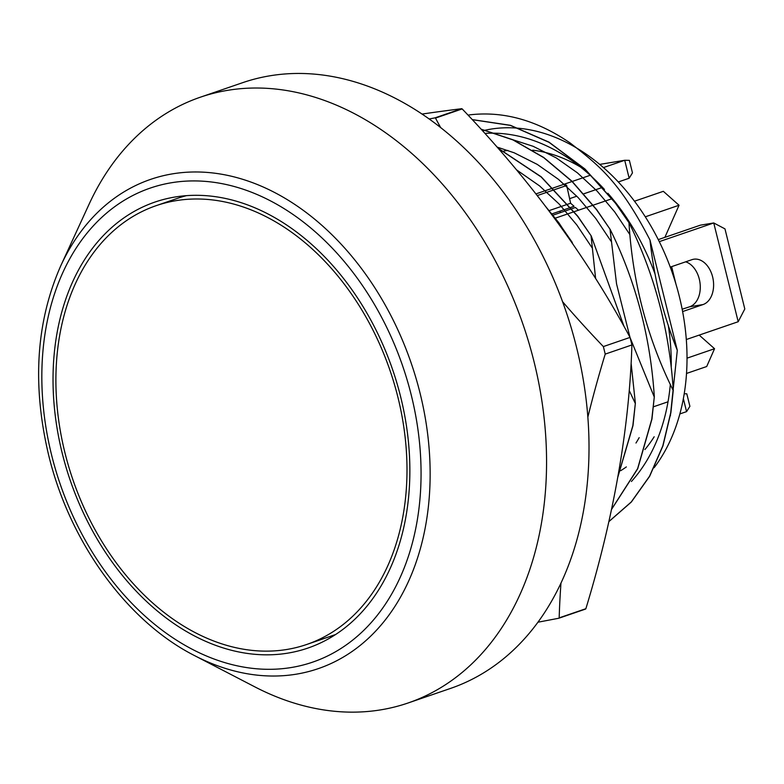 <?xml version="1.0" encoding="UTF-8"?>
<svg xmlns="http://www.w3.org/2000/svg" width="784" height="784" viewBox="0 0 784 784"><rect width="100%" height="100%" fill="white"/><g stroke="black" fill="none" stroke-linecap="round" stroke-linejoin="round"><path stroke-width="1.18" d="M559.178 617.861L585.864 608.707A298.479 215.786 -108.9 0 1 585.55 609.07L558.865 618.223A298.479 215.786 -108.9 0 0 559.178 617.861A753.453 414.109 117.6 0 1 560.962 583.267M631.904 344.95L605.219 354.103A298.479 215.786 -108.9 0 0 603.357 346.577L630.042 337.414A298.479 215.786 -108.9 0 1 631.904 344.95A753.453 414.109 -62.4 0 1 585.864 608.707M462.178 108.927L435.492 118.09A298.479 215.786 -108.9 0 0 435.032 117.855L461.717 108.692A298.479 215.786 -108.9 0 1 462.178 108.927A753.453 477.789 -139.8 0 1 630.042 337.414M558.865 618.223A753.767 63.053 166.1 0 1 538.02 622.192M435.492 118.09A753.453 477.789 40.2 0 0 440.706 127.684M562.569 301.693A753.453 477.789 40.2 0 0 603.357 346.577M429.103 118.992A753.767 63.053 -13.9 0 0 435.032 117.855M421.968 114.072A753.767 63.053 166.1 0 1 461.717 108.692M605.219 354.103A753.453 414.109 117.6 0 0 587.882 417.039M573.506 245.01L558.776 222.666L545.35 206.153M623.966 326.262L591.234 235.955L577.73 216.159L541.234 176.831L498.114 148.215M617.684 477.623L632.992 425.614L635.363 403.201L631.13 363.404M611.471 509.522L637.715 468.734L651.945 419.107L654.317 396.694C650.475 337.061 635.765 281.319 610.197 229.447L596.683 209.661L572.085 181.31L543.714 157.466L512.863 139.738L481.141 129.193M608.845 521.654L631.326 502.034L649.642 476.3L662.95 445.88L670.898 412.609L673.27 390.197C669.428 330.564 654.718 274.812 629.15 222.95L615.636 203.154L584.962 169.001L549.035 142.169L510.453 125.313L472.272 119.599M629.866 234.592L614.705 211.925L597.075 191.061L577.416 172.843L556.209 157.888L533.169 146.314L513.059 139.826M610.912 241.09L595.752 218.432L578.122 197.558L558.463 179.35L537.256 164.395L514.216 152.811L497.144 147.108M591.959 247.597L576.799 224.93L559.168 204.065L539.51 185.857L516.499 169.824M578.494 210.21L575.397 207.466L571.908 208.671M571.752 208.72L552.955 215.169M552.798 215.228L552.299 215.394M554.543 218.432L555.17 218.217M555.327 218.158L574.123 211.709M574.28 211.66L593.086 205.202M593.233 205.153L612.039 198.705M535.913 193.913L553.112 188.013M553.269 187.954L572.065 181.506M572.222 181.457L590.215 175.283M503.798 151.087A171.706 124.137 71.1 0 1 507.885 150.42M532.61 150.185A171.706 124.137 71.1 0 1 580.503 167.041M654.17 436.776A171.706 124.137 71.1 0 1 644.899 449.555M626.338 466.921A171.706 124.137 71.1 0 1 620.693 470.684M639.166 437.658A171.706 124.137 71.1 0 1 635.981 443.019M653.523 406.769L668.017 401.79M175.008 197.019A235.749 170.432 -108.9 0 0 154.928 202.076A235.749 170.432 -108.9 0 0 70.237 480.386A235.749 170.432 -108.9 0 0 307.955 648.054A235.749 170.432 -108.9 0 0 396.998 383.376A235.749 170.432 -108.9 0 0 175.008 197.019M408.16 702.964L450.614 688.391A320.205 231.496 -108.9 0 0 571.546 328.898A320.205 231.496 -108.9 0 0 270.029 75.783A320.205 231.496 -108.9 0 0 242.756 82.643L200.302 97.216A320.205 231.496 71.1 0 1 227.576 90.346A320.205 231.496 71.1 0 1 529.092 343.461A320.205 231.496 71.1 0 1 408.16 702.964A320.205 231.496 71.1 0 1 380.887 709.834A320.205 231.496 71.1 0 1 254.771 686.833L194.53 655.591A258.583 186.945 71.1 0 0 296.381 674.162A258.583 186.945 71.1 0 0 383.317 301.703A258.583 186.945 71.1 0 0 60.77 265.776L89.131 204.124A320.205 231.496 71.1 0 1 200.302 97.216M617.763 477.152L632.835 425.663L635.363 403.201M611.5 509.375L637.617 468.646L651.788 419.166L654.317 396.694M608.854 521.595L631.277 501.966L649.544 476.251L662.803 445.88L670.741 412.658L673.27 390.197M572.281 242.462L558.62 222.725L546.654 207.878M591.234 235.955L577.573 216.217L541.234 177.017L498.31 148.441M610.197 229.447L596.526 209.71L571.977 181.418L543.684 157.604L512.893 139.885L481.239 129.301M629.15 222.95L615.479 203.213L584.854 169.099L548.986 142.286L510.462 125.42L472.321 119.658M469.871 114.836L468.097 115.15A217.648 157.349 71.1 0 1 469.871 114.836C503.651 110.936 537.118 120.344 570.282 143.08C598.986 165.395 619.85 181.751 649.985 239.992C654.16 278.457 663.264 315.237 677.298 350.34L649.985 239.992M677.298 350.34L670.379 415.804M484.963 133.407A197.225 142.59 71.1 0 1 495.713 133.221M496.066 133.231A197.225 142.59 71.1 0 1 604.484 189.483M607.884 193.285A197.225 142.59 71.1 0 1 655.032 273.979M668.34 325.674A197.225 142.59 71.1 0 1 671.231 367.324M670.33 384.415A197.225 142.59 71.1 0 1 631.424 481.474M551.916 213.895L570.723 207.446M570.879 207.388L574.074 206.29L570.625 203.232L566.685 185.485A168.462 121.785 -108.9 0 0 564.666 184.044M482.601 130.801A197.225 142.59 71.1 0 1 485.149 130.213M485.345 130.164A197.225 142.59 71.1 0 1 519.371 128.321M519.792 128.36A197.225 142.59 71.1 0 1 668.233 261.827A197.225 142.59 71.1 0 1 654.13 467.715M628.993 222.999C632.639 282.652 647.349 338.404 673.113 390.246M610.04 229.506L616.557 283.926L629.973 337.287M630.14 337.796L654.16 396.753M591.077 236.013L595.605 278.428M629.248 390.569L635.207 403.25M572.124 242.511L572.163 243.069M335.65 634.501L330.985 636.098A231.956 167.698 71.1 0 1 327.957 637.186L306.73 644.468A231.956 167.698 71.1 0 1 72.824 479.494A231.956 167.698 71.1 0 1 156.163 205.663A231.956 167.698 71.1 0 1 398.007 397.606A231.956 167.698 71.1 0 1 306.73 644.468M156.163 205.663L177.39 198.381A231.956 167.698 71.1 0 1 186.396 195.677M549.182 210.592L567.979 204.144M568.135 204.085L570.625 203.232M599.682 164.405L624.721 160.279L629.16 178.233L618.302 181.966M629.16 178.233L632.472 172.872L629.376 160.367L624.721 160.279L603.415 167.59M602.524 187.376L583.825 193.795M576.808 196.196L569.605 198.666M658.266 239.62L700.426 225.155L713.754 222.96L738.195 321.724L686.314 339.521M685.657 261.827A23.206 15.915 -99.4 0 1 700.151 284.2A23.206 15.915 -99.4 0 1 689.685 306.769L682.178 309.219M659.285 241.648L713.754 222.96L724.975 228.879L744.8 308.974L738.195 321.724M670.261 267.109L691.909 259.68A23.206 15.915 -99.4 0 1 693.693 259.23A23.206 15.915 -99.4 0 1 712.921 278.222A23.206 15.915 -99.4 0 1 703.023 304.564L682.629 311.562M679.885 413.923L686.568 411.629L683.374 398.693M686.568 411.629L689.9 406.328L686.804 393.823L684.236 393.744M634.472 201.214L663.333 191.316L679.042 205.241L664.881 237.356M671.633 266.638L675.955 284.102M699.191 335.101L714.547 348.713L706.698 366.53L686.529 373.449M559.541 211.278L560.864 212.454M537.226 195.588L554.7 189.601M554.856 189.542L566.685 185.485M679.042 205.241L645.291 216.825M714.547 348.713L687.039 358.161M51.528 454.73A250.547 181.133 -108.9 0 0 373.341 620.124A250.547 181.133 -108.9 0 0 269.461 200.341A250.547 181.133 -108.9 0 0 51.528 454.73M703.023 304.564L689.685 306.769M60.77 265.776C36.103 321.793 32.046 384.826 48.588 454.877C69.6 542.116 127.028 621.32 194.53 655.591"/></g></svg>
